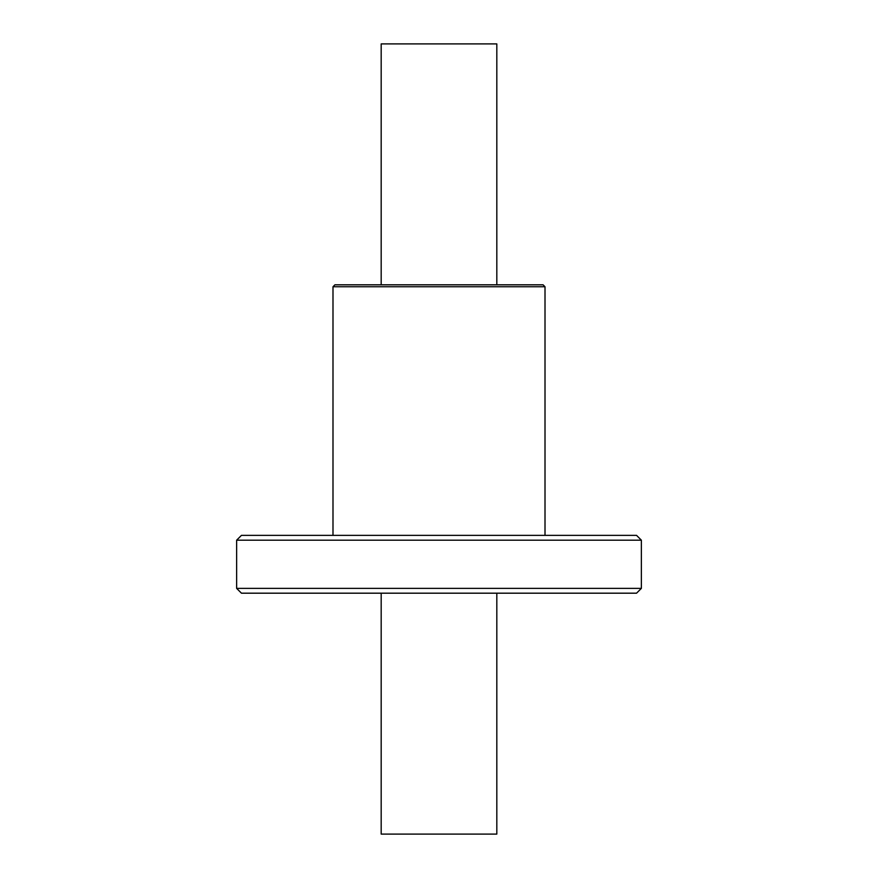 <?xml version="1.0" encoding="UTF-8"?>
<svg xmlns="http://www.w3.org/2000/svg" width="878" height="878" viewBox="0 0 878 878"><rect width="100%" height="100%" fill="white"/><g stroke="black" fill="none" stroke-linecap="round" stroke-linejoin="round"><path stroke-width="1.32" d="M641.368 540.189L636.55 535.361L241.45 535.361L236.632 540.189L236.632 588.37L641.368 588.37L641.368 540.189L236.632 540.189M641.368 588.37L636.55 593.188L241.45 593.188L236.632 588.37M496.816 284.812L496.816 43.9L381.184 43.9L381.184 284.812M381.184 593.188L381.184 834.1L496.816 834.1L496.816 593.188M545.008 286.744L332.992 286.744L334.924 284.812L543.076 284.812L545.008 286.744L545.008 535.361M332.992 286.744L332.992 535.361"/></g></svg>
